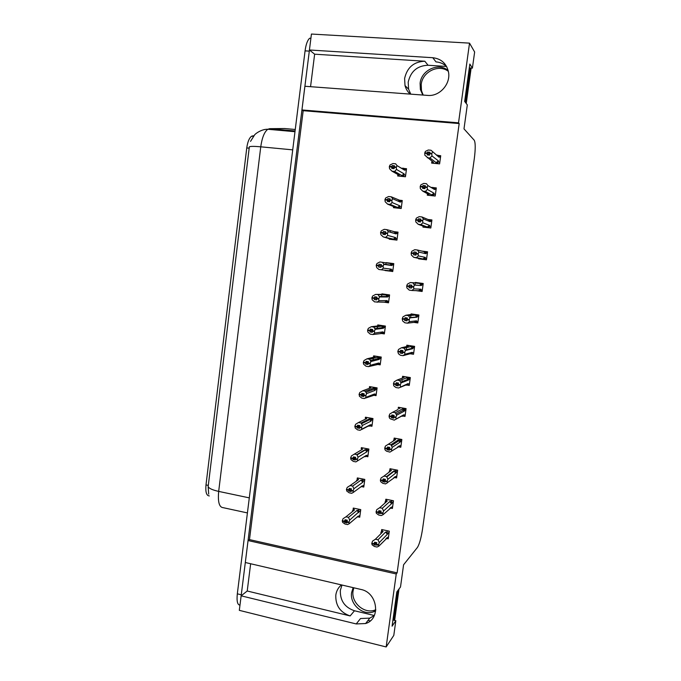 <?xml version="1.0" encoding="UTF-8"?>
<svg xmlns="http://www.w3.org/2000/svg" width="681" height="681" viewBox="0 0 681 681"><rect width="100%" height="100%" fill="white"/><g stroke="black" fill="none" stroke-linecap="round" stroke-linejoin="round"><path stroke-width="1.02" d="M410.754 94.148L408.583 89.16L408.191 82.18C410.677 71.318 417.308 65.674 428.077 65.257L446.455 66.457M410.209 94.106C407.647 91.824 405.91 88.981 405.008 85.568L404.608 78.468C407.136 67.419 413.869 61.673 424.816 61.23L314.639 54.191L309.429 49.985L311.43 34.05L469.524 43.133L458.526 122.827L301.93 109.947L304.892 86.266L427.685 95.408C439.39 96.685 450.779 84.18 448.541 72.28C446.651 63.639 441.399 58.779 432.784 57.715L309.429 49.985M356.214 623.941L365.62 623.532C381.249 618.927 377.563 592.453 360.879 589.44L245.305 562.506L248.054 540.544L396.24 573.964L386.161 646.95L239.32 610.346L241.142 595.824L356.214 623.941L360.53 618.535L369.8 618.118L374.337 615.53L354.478 610.763C344.688 607.384 339.989 600.557 340.355 590.299L341.998 585.039M341.453 584.911C338.304 587.49 336.423 590.895 335.81 595.109C335.435 605.537 340.211 612.474 350.145 615.939L354.478 610.763M310.553 86.683L314.639 54.191M250.642 563.757L247.22 591.006L241.142 595.824L309.446 49.994M249.476 539.607L397.125 572.857L459.181 123.559L303.181 110.697L249.476 539.607L248.054 540.544M303.181 110.697L301.93 109.947M386.161 646.95L393.797 635.39L395.831 620.706L392.937 620.008M469.303 67.947L472.401 68.143L474.64 52.003L469.524 43.133M395.831 620.706L392.086 626.179L396.827 591.917L400.505 586.996L403.586 564.77L417.444 547.422C419.445 544.162 421.156 537.981 422.569 528.882L474.342 158.443C475.534 148.841 475.508 142.78 474.257 140.26L463.991 128.879L467.311 104.891L464.663 101.46L469.839 64.057L472.401 68.143M459.181 123.559L458.526 122.827M397.125 572.857L396.24 573.964M209.314 495.93L209.152 495.887C206.428 495.589 205.373 491.929 205.994 484.915L246.76 147.939C247.629 141.818 249.246 137.903 251.63 136.191L253.826 135.774M410.949 353.873L413.52 354.273L414.601 346.374L406.838 345.182L406.693 346.254M406.506 347.599L406.327 348.91M416.023 290.642L422.126 291.468L423.216 283.492L415.384 282.445L415.316 282.938M415.172 284.028L415.027 285.084M418.679 258.303L418.602 258.831L426.459 259.819L427.557 251.8L421.897 251.102M423.071 226.109L422.935 227.096L430.818 228.007L431.924 219.937L428.06 219.503M427.43 194.076L427.285 195.192L435.202 196.026L436.308 187.913L433.797 187.658M432.92 187.564L430.911 187.36M413.937 322.385L417.811 322.956L418.9 315.014L411.103 313.898L410.975 314.835M410.864 315.635L410.652 317.167M407.298 385.105L409.255 385.429L410.328 377.572L402.59 376.312L402.437 377.47M402.148 379.589L402.028 380.483M403.288 416.125L405.008 416.423L406.08 408.609L398.376 407.272L398.206 408.523M399.219 446.974L400.786 447.264L401.85 439.483L394.171 438.079L393.993 439.407M395.142 477.653L396.589 477.934L397.644 470.205L390 468.724L389.804 470.137M389.66 471.218L389.575 471.805M391.056 508.179L392.401 508.46L393.456 500.756L385.838 499.216L385.633 500.714M385.48 501.854L385.361 502.706M386.961 538.543L388.247 538.816L389.294 531.163L381.709 529.546L381.488 531.129M381.326 532.338L381.173 533.444M431.822 161.899L431.652 163.108L439.603 163.874L440.718 155.719L438.734 155.532M437.645 155.43L436.64 155.336M380.722 333.367L384.348 333.911L385.403 326.071L377.768 324.939L377.666 325.731M377.538 326.65L377.325 328.276M385.08 270.255L392.724 271.54L393.788 263.615L386.093 262.628L386.008 263.266M385.923 263.922L385.855 264.415M389.319 238.486L389.226 239.184L396.946 240.112L398.019 232.144L393.439 231.6M390.29 231.234L390.213 231.795M393.55 206.845L393.439 207.662L401.186 208.514L402.267 200.503L398.811 200.137M383.829 302.151L388.528 302.807L389.583 294.924L381.922 293.86L381.837 294.515M381.726 295.316L381.573 296.482M377.981 364.505L380.194 364.863L381.241 357.057L373.639 355.857L373.52 356.716M373.307 358.308L373.137 359.568M374.158 395.32L376.057 395.644L377.095 387.881L369.528 386.612L369.4 387.549M369.102 389.787L368.974 390.698M370.234 425.965L371.945 426.272L372.975 418.551L365.433 417.206L365.297 418.219M366.276 456.449L367.851 456.747L368.881 449.06L361.364 447.647L361.219 448.736M362.309 486.77L363.773 487.068L364.803 479.415L357.321 477.934L357.159 479.092M357.006 480.301L356.938 480.76M358.334 516.939L359.73 517.228L360.751 509.618L353.286 508.069L353.124 509.294M352.954 510.58L352.869 511.244M397.798 175.077L397.678 175.979L405.45 176.762L406.531 168.709L404.31 168.488M403.212 168.377L401.296 168.19M376.329 387.753L376.261 388.264M380.466 356.929L380.381 357.576M388.774 295.043L388.698 295.631M393.763 263.785L386.093 262.628M391.992 271.089L392.733 271.464M391.958 271.361L385.037 270.536M392.988 263.683L392.894 264.381M384.612 326.054L384.527 326.693M417.904 321.347L415.436 322.462L414.244 322.351L416.568 320.828L409.383 321.653L407.468 323.169L414.244 322.351M427.464 252.481L426.034 252.302M420.688 290.676L422.203 290.881M421.164 284.998L421.105 285.475M412.524 348.161L412.448 348.757M247.22 591.006L350.145 615.939M370.251 620.893L368.063 620.365M432.784 57.715L435.976 61.894C440.164 62.209 443.74 63.81 446.702 66.704M295.256 129.475L284.488 128.522L269.633 128.683L267.812 129.271C264.398 131.842 262.049 137.69 260.755 146.815C254.388 146.236 250.582 146.236 249.34 146.807L208.156 486.677L208.701 494.142M239.976 605.103C237.465 604.966 236.579 601.204 237.32 593.823L305.071 50.862C305.973 44.308 307.514 40.094 309.693 38.221L310.894 38.289M399.04 176.115L397.9 175.477L399.262 175.289L391.975 171.178L389.575 168.76L389.336 166.828L391.643 167.049L391.813 168.437L394.12 168.658L394.503 165.781L392.196 165.56L391.711 166.564L389.404 166.334L390.085 164.938L392.997 163.542L395.644 163.798L397.014 165.611L404.642 170.207L404.948 169.646L406.302 170.463M404.642 170.207L402.82 168.156L404.029 168.403L404.948 169.646M389.89 166.751L389.404 166.334M391.975 171.178L394.622 171.442L401.824 175.545L403.033 175.792L404.267 174.728L404.139 173.91L396.495 169.441L396.274 167.509L393.959 167.279M396.274 167.509L397.014 165.611M389.336 166.828L391.643 167.049M394.078 166.675L392.196 165.56M396.342 167.015L394.027 166.785M401.824 175.545L404.139 173.91M396.495 169.441L394.622 171.442M394.086 168.335L391.66 166.93M391.711 166.564L389.387 166.462M394.052 168.062L391.694 166.683M432.818 163.227L431.941 162.58L433.456 162.342L424.884 155.268L424.731 153.157L427.098 153.378L427.191 154.919L429.558 155.14L429.447 153.727L431.814 153.94L431.882 153.446L429.515 153.225L429.949 152.229L427.591 152.016L427.132 153.131L424.765 152.919L425.404 151.395L428.298 150.007L431.005 150.254L438.964 157.175L439.245 156.621L440.462 157.592M429.388 155.123L427.098 153.378M424.714 153.285L427.081 153.506M427.149 153.004L424.782 152.791M427.132 153.131L429.541 154.979M429.481 153.472L427.591 152.016M432.375 161.542L433.456 162.342M439.764 162.699L438.538 161.763L437.27 162.853L438.479 163.763M438.538 161.763L438.445 160.92L436.078 162.589L437.27 162.853M438.445 160.92L431.967 155.932L429.949 158.001L436.078 162.589M427.242 157.745L429.949 158.001M431.967 155.932L431.814 153.94M429.447 153.727L429.515 153.225M439.245 156.621L438.292 155.37L437.1 155.106L438.964 157.175M431.882 153.446L432.495 152.05M395.21 207.858L393.652 207.22L394.997 207.16L387.591 204.121L385.199 201.789L384.944 199.916L387.242 200.163L387.412 201.491L389.711 201.738L390.094 198.878L387.795 198.631L387.302 199.678L385.003 199.422L385.693 197.967L388.604 196.528L391.243 196.809L399.747 200.308L402.037 202.172M385.752 199.874L385.003 199.422M387.591 204.121L390.222 204.411L397.551 207.441L398.76 207.654L399.994 206.615L399.858 205.832L392.086 202.521L391.847 200.665L389.541 200.41M391.847 200.665L392.588 198.707L400.351 202.155L400.666 201.559M384.944 199.916L387.242 200.163M389.804 199.507L387.795 198.631M391.243 196.809L392.588 198.707M391.915 200.171L389.609 199.925M398.538 200.086L400.351 202.155M397.551 207.441L399.858 205.832M392.086 202.521L390.222 204.411M389.626 201.048L387.259 200.035M387.302 199.678L384.986 199.55M389.592 200.784L387.293 199.797M392.299 239.55L383.233 236.894L380.943 234.792L380.568 232.825L382.858 233.098L383.037 234.366L385.327 234.639L385.71 231.795L383.42 231.523L382.926 232.613L380.636 232.34L381.326 230.816L384.237 229.335L386.859 229.642L395.491 232.042L396.41 233.311L397.806 233.719M382.135 232.885L380.636 232.34M383.233 236.894L394.512 239.354L395.738 238.333L395.601 237.584L387.693 235.422L387.446 233.643L380.619 232.459M387.446 233.643L388.196 231.634L396.087 233.923L396.41 233.311M380.568 232.825L382.858 233.098M385.557 232.136L383.42 231.523M386.859 229.642L388.196 231.634M387.515 233.157L385.216 232.885M394.282 231.855L396.087 233.923M393.303 239.167L395.601 237.584M387.693 235.422L385.855 237.209M385.182 233.617L382.875 232.97M381.505 269.821L390.281 270.885L391.498 269.889L391.362 269.182L383.326 268.152L381.505 269.821L378.891 269.48L376.729 267.633L376.218 265.556L378.5 265.854L378.687 267.071L380.968 267.361L381.343 264.534L379.062 264.245L378.568 265.369L376.287 265.071L376.985 263.496L379.887 261.964L391.26 263.615L392.171 264.892L393.592 265.096M380.824 265.82L376.287 265.071M383.326 268.152L383.071 266.441L383.829 264.381L391.847 265.539L392.171 264.892M376.218 265.556L378.5 265.854M381.334 264.568L379.062 264.245M382.501 262.304L383.829 264.381M383.139 265.956L380.849 265.658M390.043 263.453L391.847 265.539M389.072 270.732L391.362 269.182M383.071 266.441L380.781 266.143M380.798 266.033L378.517 265.726M378.568 265.369L376.27 265.198M380.832 265.803L378.551 265.488M428.69 195.336L427.557 194.715L429.056 194.604L422.714 191.114L420.347 188.705L420.186 186.671L422.543 186.917L422.646 188.407L424.995 188.646L424.876 187.284L427.234 187.53L427.302 187.037L424.944 186.79L425.387 185.751L423.037 185.513L422.569 186.679L420.22 186.432L420.867 184.857L423.752 183.419L426.451 183.691L427.923 185.581L434.538 189.514L434.818 188.935L436.07 189.684M424.97 188.305L422.543 186.917M420.168 186.798L422.526 187.045M422.595 186.551L420.237 186.305M422.569 186.679L424.944 188.033M420.747 186.73L420.22 186.432M425.004 186.654L423.037 185.513M435.372 194.766L434.12 194.051L432.852 195.106L434.325 195.932M434.12 194.051L434.027 193.242L431.66 194.885L432.852 195.106M434.027 193.242L427.396 189.437L425.404 191.395L431.66 194.885M422.714 191.114L425.404 191.395M427.396 189.437L427.234 187.53M424.876 187.284L424.944 186.79M434.818 188.935L433.874 187.675L432.682 187.437L434.538 189.514M427.302 187.037L427.923 185.581M424.927 227.326L423.199 226.688L424.672 226.705L418.202 224.296L415.836 221.963L415.665 220.006L418.006 220.269L418.117 221.708L420.466 221.972L420.339 220.67L422.688 220.933L422.756 220.44L420.407 220.176L420.858 219.095L418.509 218.831L418.04 220.031L415.699 219.767L416.355 218.133L419.241 216.643L421.931 216.95L428.289 219.597L430.137 221.691L430.426 221.07L431.694 221.597M420.39 221.206L418.006 220.269M415.648 220.133L417.989 220.397M418.057 219.903L415.716 219.64M418.04 220.031L420.364 220.942M416.585 220.108L415.699 219.767M420.611 219.665L418.509 218.831M431.005 226.654L429.728 226.16L428.468 227.199L430.52 227.973M429.728 226.16L429.626 225.394L427.276 227.003L428.468 227.199M429.626 225.394L422.858 222.764L420.884 224.602L427.276 227.003M418.202 224.296L420.884 224.602M422.858 222.764L422.688 220.933M420.339 220.67L420.407 220.176M428.289 219.597L429.481 219.801L430.426 221.07M421.931 216.95L423.378 218.924L430.137 221.691M422.756 220.44L423.378 218.924M423.914 259.504L413.716 257.307L411.35 255.035L411.171 253.153L413.503 253.443L413.622 254.822L415.955 255.111L415.827 253.86L418.16 254.149L418.228 253.664L415.887 253.375L416.346 252.251L414.014 251.961L413.537 253.204L411.205 252.915L411.86 251.221L414.746 249.697L417.427 250.021L423.914 251.587L425.753 253.69L426.051 253.043L427.345 253.349M415.836 253.953L413.503 253.443M411.154 253.281L413.486 253.57M413.554 253.085L411.222 252.796M413.537 253.204L415.844 253.715M415.827 253.936L411.205 252.915M416.253 252.472L414.014 251.961M426.655 258.38L425.353 258.108L424.101 259.12L426.493 259.606M425.353 258.108L425.25 257.375L422.91 258.95L424.101 259.12M425.25 257.375L418.338 255.903L416.389 257.639L422.91 258.95M413.716 257.307L416.389 257.639M418.338 255.903L418.16 254.149M415.827 253.86L415.887 253.375M423.914 251.587L425.106 251.757L426.051 253.043M417.427 250.021L418.858 252.089L425.753 253.69M418.228 253.664L418.858 252.089M422.339 289.936L421.003 289.885L420.892 289.187L413.852 288.872L411.92 290.489L409.255 290.132L406.88 287.927L406.702 286.122L411.401 286.395L411.86 285.228L409.536 284.913L409.051 286.199L406.744 285.765L407.4 284.139L410.285 282.564L419.564 283.407L421.394 285.518L421.692 284.845L423.02 284.939M406.702 286.122L409.026 286.437L409.145 287.757L411.469 288.072L411.333 286.88L413.665 287.195L413.725 286.701L411.401 286.386L411.333 286.88M411.375 286.573L409.026 286.437M406.685 286.25L409.009 286.565M409.068 286.08L406.744 285.765M409.051 286.199L411.418 286.335M411.443 287.876L409.145 287.757M421.003 289.885L419.76 290.872L418.56 290.736L420.892 289.187M411.92 290.489L418.56 290.736M413.852 288.872L413.665 287.195M419.564 283.407L420.764 283.551L421.692 284.845M412.95 282.921L414.363 285.067L421.394 285.518M413.725 286.701L414.363 285.067M421.922 283.313L410.285 282.564M375.818 609.742L375.086 610.023C364.344 614.313 350.996 602.668 353.056 590.963L353.822 587.797M353.141 587.635L351.609 592.572C349.54 604.336 362.956 616.05 373.75 611.742L375.691 610.891M394.657 620.417L399.006 588.997M393.703 620.187L397.798 590.623M423.199 95.076L421.496 90.709L421.216 84.461C422.424 71.743 438.751 63.733 448.37 71.343M448.217 70.671C438.76 62.065 421.335 69.981 420.1 83.244L420.381 89.526L422.807 95.042M466.238 103.495L471.141 68.066M465.361 102.363L470.12 67.998M376.576 299.58L374.354 299.589L376.627 299.912L377.002 297.095L374.729 296.78L374.227 297.946L371.954 297.631L372.669 295.997L375.571 294.422L387.046 295.026L388.017 295.622L387.957 296.303L389.396 296.32M374.227 297.946L371.954 297.631M385.233 294.32L375.571 294.422M373.622 297.989L371.911 297.989L372.166 299.742L374.576 301.896L386.076 302.253L387.285 301.283L387.14 300.602L378.976 300.696L378.721 299.061L376.44 298.746M378.721 299.061L379.479 296.95L387.634 296.984L387.957 296.303M378.176 294.788L379.479 296.95M378.781 298.584L376.508 298.261M385.838 294.89L387.634 296.984M384.867 302.126L387.14 300.602M371.894 298.108L374.167 298.431L374.354 299.589M378.976 300.696L377.172 302.262M376.499 298.304L374.167 298.431M376.584 298.065L374.209 298.074M371.911 297.989L374.184 298.304M372.201 331.647L370.055 331.945L372.311 332.285L372.686 329.485L370.421 329.144L369.919 330.353L367.655 330.013L368.37 328.327L371.273 326.71L373.86 327.093L381.641 326.165L383.795 326.786L383.761 327.561L385.225 327.374M369.919 330.353L367.655 330.013M379.572 325.203L377.853 325.399L379.13 325.79L371.273 326.71M368.455 330.259L367.604 330.37L367.876 332.047L370.277 334.141L372.873 334.533L381.888 333.46L383.097 332.507L382.952 331.868L374.652 333.069L374.388 331.511L372.115 331.17M374.388 331.511L375.154 329.34L383.429 328.268L383.761 327.561M373.86 327.093L375.154 329.34M374.448 331.034L372.184 330.694M381.641 326.165L383.429 328.268M380.679 333.367L382.952 331.868M367.595 330.489L369.851 330.83L370.055 331.945M374.652 333.069L372.873 334.533M372.311 330.387L369.851 330.83M372.413 330.14L369.902 330.472M367.604 330.37L369.868 330.711M367.851 363.569L365.765 364.122L368.021 364.48L368.395 361.696L366.14 361.339L365.629 362.581L363.373 362.224L364.097 360.479L366.999 358.819L369.579 359.227L377.478 357.27L379.581 357.78L379.589 358.649L381.079 358.274M365.629 362.581L363.373 362.224M374.993 356.069L373.716 356.376L374.967 356.878L366.999 358.819M369.059 366.506L377.725 364.505L378.925 363.577L378.772 362.973L370.353 365.271L370.081 363.782L367.825 363.424M370.081 363.782L370.856 361.56L379.257 359.389L379.589 358.649M370.353 365.271L368.591 366.633L366.012 366.216L363.603 364.182L363.331 362.573L363.901 362.428M369.579 359.227L370.856 361.56M370.141 363.305L367.885 362.947M377.478 357.27L379.257 359.389M376.516 364.437L378.772 362.973M363.313 362.692L365.561 363.058L365.765 364.122M368.157 362.266L365.561 363.058M368.259 362.02L365.612 362.701M363.331 362.573L365.578 362.939M407.468 323.169L404.82 322.777L402.675 320.981L402.25 318.912L403.246 318.819M402.25 318.912L404.565 319.253L404.693 320.521L407.008 320.853L406.863 319.712L409.187 320.053L409.255 319.568L406.932 319.227L407.391 318.018L405.084 317.686L404.599 319.014L402.284 318.682L402.956 316.869L405.842 315.252L408.498 315.635L415.24 315.065L417.061 317.184L417.368 316.478L418.713 316.359M407.017 319.006L404.565 319.253M402.233 319.04L404.548 319.372M404.616 318.895L402.301 318.555M404.599 319.014L407.11 318.768M406.94 320.283L404.693 320.521M416.678 321.492L416.568 320.828M409.383 321.653L409.187 320.053M406.863 319.712L406.932 319.227M415.24 315.065L416.431 315.175L417.368 316.478M408.498 315.635L409.894 317.874L417.061 317.184M409.255 319.568L409.894 317.874M413.163 314.196L405.842 315.252M413.759 352.562L412.38 352.937L412.26 352.315L404.94 354.256L403.041 355.669L400.402 355.252L398.462 353.754L397.815 351.651L398.428 351.379M397.832 351.532L400.13 351.89L400.266 353.099L402.573 353.456L402.42 352.366L404.735 352.732L404.803 352.247L402.488 351.89L402.956 350.638L400.649 350.281L400.164 351.651L397.857 351.294L398.538 349.43L401.424 347.761L404.063 348.17L410.932 346.552L412.754 348.681L413.061 347.948L414.44 347.616M402.735 351.243L400.13 351.89M397.815 351.651L400.113 352.009M400.181 351.532L397.874 351.166M400.164 351.651L402.829 350.996M402.445 352.545L400.266 353.099M412.38 352.937L411.145 353.882L409.945 353.805L412.26 352.315M403.492 355.55L409.945 353.805M404.94 354.256L404.735 352.732M402.42 352.366L402.488 351.89M410.932 346.552L413.095 347.225L413.061 347.948M404.063 348.17L405.45 350.502L412.754 348.681M404.803 352.247L405.45 350.502M408.166 346.203L401.424 347.761M408.251 345.403L406.983 345.693L408.37 346.161M409.502 383.633L408.098 384.212L407.97 383.624L398.649 387.991L396.019 387.549L394.342 386.374L393.644 385.54L393.865 383.795M393.431 383.965L395.721 384.348L395.865 385.506L398.164 385.889L398.002 384.85L400.309 385.233L400.368 384.748L398.07 384.373L398.547 383.08L396.248 382.705L395.755 384.11L393.465 383.726L394.146 381.811L397.032 380.1L399.662 380.534L406.659 377.878L408.464 380.015L410.175 378.713M398.479 383.267L395.721 384.348M393.414 384.084L395.704 384.467M395.772 383.99L393.482 383.607M395.755 384.11L398.436 383.062M398.036 384.646L395.865 385.506M408.098 384.212L406.863 385.14L405.672 385.088L407.97 383.624M399.858 387.489L405.672 385.088M400.522 386.689L400.309 385.233M398.002 384.85L398.07 384.373M406.659 377.878L408.77 378.415L408.77 379.257M399.662 380.534L401.032 382.943L408.464 380.015M400.368 384.748L401.032 382.943M402.948 377.895L397.032 380.1M403.748 376.499L402.726 376.874L404.105 377.461M363.569 395.329L361.509 396.121L363.756 396.504L364.122 393.737L361.875 393.354L361.364 394.639L359.117 394.256L359.84 392.46L362.743 390.758L365.314 391.192L373.324 388.221L375.367 388.604L375.435 389.583L376.951 389.013M361.364 394.639L359.117 394.256M370.66 386.799L369.596 387.183L370.83 387.804L362.743 390.758M365.416 398.121L373.588 395.397L374.78 394.486L374.627 393.916L366.08 397.295L365.799 395.882L363.543 395.499M365.799 395.882L366.574 393.609L375.103 390.349L375.435 389.583M366.08 397.295L364.335 398.555L361.764 398.113L359.355 396.146L359.5 394.444M370.83 387.804L369.749 388.196M365.314 391.192L366.574 393.609M365.859 395.414L363.611 395.023M373.324 388.221L375.103 390.349M372.371 395.355L374.627 393.916M359.057 394.733L361.296 395.116L361.509 396.121M364.037 393.959L361.296 395.116M371.826 389.634L371.766 390.077M364.071 393.729L361.347 394.759M359.074 394.605L361.313 394.997M359.372 426.91L357.27 427.957L359.508 428.366L359.874 425.608L357.636 425.208L357.116 426.527L354.886 426.127L355.618 424.272L358.512 422.526L361.075 422.986L369.204 419.011L371.145 419.258L371.307 420.356L372.839 419.598M357.116 426.527L354.886 426.127M366.446 417.385L365.501 417.836L366.719 418.568L358.512 422.526M361.594 429.541L368.251 426.102L369.468 426.119L370.66 425.233L370.498 424.697L361.832 429.158L361.534 427.813L359.296 427.404M361.534 427.813L362.318 425.48L370.975 421.147L371.307 420.356M361.832 429.158L360.096 430.307L357.542 429.847L355.124 427.932L355.184 426.297M366.719 418.568L365.016 419.385M361.075 422.986L362.318 425.48M361.602 427.345L359.355 426.936M369.204 419.011L370.975 421.147M368.251 426.102L370.498 424.697M354.818 426.595L357.057 426.996L357.27 427.957M359.696 425.574L357.057 426.996M367.731 420.254L367.672 420.688M359.381 425.523L357.099 426.646M354.835 426.476L357.074 426.876M355.286 458.253L353.056 459.624L355.286 460.05L355.652 457.309L353.422 456.883L352.894 458.245L350.672 457.819L351.413 455.912L354.307 454.125L356.861 454.61L365.101 449.647L366.906 449.758L367.204 450.975L368.753 450.022M352.894 458.245L350.672 457.819M362.292 447.826L361.424 448.336L362.615 449.179L354.307 454.125M364.182 456.704L365.365 456.687L366.548 455.819L366.387 455.317L357.602 460.841L357.295 459.573L355.065 459.139M357.295 459.573L358.087 457.189L366.863 451.792L367.204 450.975M357.602 460.841L355.891 461.897L353.337 461.403L350.928 459.556L350.919 457.99M362.615 449.179L360.47 450.456M356.861 454.61L358.087 457.189M357.363 459.105L355.124 458.671M365.101 449.647L366.863 451.792M364.199 456.696L366.387 455.317M350.613 458.287L352.835 458.713L353.056 459.624M355.124 457.215L352.835 458.713M354.861 457.164L352.886 458.364M350.63 458.168L352.852 458.594M351.234 489.409L348.868 491.12L351.081 491.571L351.447 488.847L349.225 488.396L348.698 489.792L346.484 489.35L347.225 487.392L350.119 485.562L352.664 486.072L361.015 480.122L362.632 480.122L363.118 481.433L364.684 480.292M348.698 489.792L346.484 489.35M358.18 478.105L356.325 480.99L358.546 479.637L350.119 485.562M357.363 478.675L358.546 479.637M360.462 487.136L362.471 486.251L362.301 485.783L353.388 492.363L353.081 491.163L350.86 490.712M353.081 491.163L353.873 488.728L362.769 482.276L363.118 481.433M353.388 492.363L351.694 493.316L349.157 492.806L346.748 491.018L346.689 489.511M352.664 486.072L353.873 488.728M353.141 490.695L350.919 490.243M361.015 480.122L362.769 482.276M360.658 486.992L362.301 485.783M346.425 489.809L348.638 490.26L348.868 491.12M350.681 488.686L348.638 490.26M350.46 488.643L348.681 489.911M346.433 489.69L348.655 490.141M347.199 520.378L344.697 522.446L346.901 522.923L347.267 520.207L345.054 519.739L344.526 521.178L342.313 520.71L343.062 518.701L345.957 516.828L348.493 517.364L356.955 510.444L358.342 510.375L359.049 511.729L360.641 510.409M344.526 521.178L342.313 520.71M354.111 508.239L352.281 511.261L354.495 509.933L345.957 516.828M353.328 508.869L354.495 509.933M356.682 517.398L358.402 516.53L358.232 516.096L349.208 523.715L348.885 522.582L346.672 522.114M348.885 522.582L349.685 520.105L359.049 511.729M349.208 523.715L347.531 524.574L344.995 524.029L342.586 522.301L342.492 520.871M348.493 517.364L349.685 520.105M348.953 522.123L346.74 521.646M356.955 510.444L358.7 512.606M357.04 517.1L358.232 516.096M342.254 521.169L344.458 521.646L344.697 522.446M346.323 520.012L344.458 521.646M346.127 519.969L344.509 521.297M342.271 521.05L344.475 521.527M405.272 414.542L403.833 415.333L403.714 414.78L394.273 420.143L390.332 418.849L389.277 417.725L389.396 416.048M389.055 416.227L391.337 416.627L391.49 417.734L393.771 418.143L393.609 417.155L395.908 417.555L395.967 417.078L393.678 416.678L394.154 415.35L391.864 414.95L391.371 416.397L389.089 415.989L389.779 414.014L392.656 412.269L395.278 412.729L402.394 409.034L404.199 411.188L405.936 409.647M393.865 415.299L391.337 416.627M389.038 416.346L391.32 416.746M391.388 416.27L389.098 415.87M391.371 416.397L393.558 415.248M393.72 416.551L391.49 417.734M403.833 415.333L402.616 416.236L401.415 416.21L403.714 414.78M395.959 419.215L401.415 416.21M396.129 418.934L395.908 417.555M393.609 417.155L393.678 416.678M402.394 409.034L404.446 409.434L404.514 410.396M395.278 412.729L396.631 415.223L404.199 411.188M395.967 417.078L396.631 415.223M397.993 409.545L392.656 412.269M399.381 407.451L398.496 407.893L399.858 408.6M401.058 445.289L389.915 452.116L386.476 451.162L384.935 449.741L384.986 448.132M384.705 448.311L386.978 448.736L387.131 449.792L389.413 450.218L389.243 449.281L391.524 449.715L391.592 449.239L389.302 448.813L389.787 447.443L387.515 447.025L387.012 448.507L384.731 448.081L385.429 446.055L388.315 444.259L390.92 444.744L398.164 440.037L399.96 442.199L401.722 440.42M389.132 447.323L386.978 448.736M384.688 448.43L386.961 448.856M387.029 448.387L384.748 447.962M387.012 448.507L388.885 447.281M389.515 448.217L387.131 449.792M399.602 446.285L397.398 447.179M399.466 445.774L397.508 447.111M391.754 451.018L391.524 449.715M389.243 449.281L389.302 448.813M398.164 440.037L400.105 440.275L400.275 441.382M390.92 444.744L392.256 447.323L399.96 442.199M391.592 449.239L392.256 447.323M395.627 439.568L394.29 438.751L393.346 440.982L395.627 439.568L388.315 444.259M394.29 438.751L395.091 438.249M396.87 475.883L385.591 483.919L382.782 483.314L380.611 481.586L380.619 480.037M380.373 480.224L382.637 480.675L382.799 481.68L385.071 482.122L384.893 481.246L387.166 481.688L387.234 481.22L384.961 480.769L385.446 479.364L383.173 478.922L382.671 480.445L380.407 479.994L381.113 477.917L383.99 476.079L386.587 476.589L393.941 470.877L395.738 473.048L397.534 471.039M384.544 479.194L382.637 480.675M380.356 480.352L382.62 480.795M382.688 480.326L380.424 479.875M382.671 480.445L384.331 479.152M385.335 479.688L382.799 481.68M395.389 477.083L393.55 477.977M395.252 476.598L393.873 477.713M387.412 482.923L387.166 481.688M384.893 481.246L384.961 480.769M393.941 470.877L395.729 470.963L396.053 472.205M386.587 476.589L387.906 479.245L395.738 473.048M387.234 481.22L387.906 479.245M391.422 470.392L390.102 469.456L389.149 471.771L391.422 470.392L383.99 476.079M390.102 469.456L390.851 468.894M392.699 506.315L383.088 514.666L381.283 515.56L378.696 515.023L376.312 513.261L376.278 511.78M376.065 511.976L378.33 512.444L378.491 513.389L382.833 513.5L382.901 513.031L380.636 512.563L381.122 511.116L378.866 510.648L378.355 512.214L376.099 511.746L376.814 509.609L379.683 507.728L382.279 508.264L389.753 501.557L391.541 503.736L393.363 501.497M380.041 510.895L378.33 512.444M376.048 512.095L378.313 512.563M378.372 512.095L376.116 511.627M378.355 512.214L379.862 510.861M381.028 511.099L378.491 513.389M391.192 507.72L389.634 508.588M391.056 507.268L390.136 508.12M383.088 514.666L382.833 513.5M380.568 513.031L380.636 512.563M389.753 501.557L391.303 501.522L391.856 502.867M382.279 508.264L383.582 511.005L391.541 503.736M382.901 513.031L383.582 511.005M387.242 501.046L385.94 499.999L384.978 502.399L387.242 501.046L379.683 507.728M385.94 499.999L386.655 499.377M388.553 536.602L378.781 546.23L377.002 547.03L374.422 546.468L372.039 544.766L371.979 543.353M371.783 543.549L374.031 544.034L374.209 544.936L378.525 545.14L378.585 544.672L376.329 544.179L376.831 542.697L374.576 542.212L374.065 543.813L371.817 543.319L372.533 541.131L375.41 539.216L377.989 539.769L385.582 532.074L387.361 534.27L389.209 531.801M375.614 542.434L374.031 544.034M371.766 543.668L374.014 544.153M374.082 543.693L371.835 543.2M374.065 543.813L375.452 542.399M376.482 542.621L374.209 544.936M387.021 538.194L385.676 539.037M386.876 537.786L386.314 538.365M378.781 546.23L378.525 545.14M376.27 544.647L376.329 544.179M385.582 532.074L386.834 531.989L387.685 533.368M377.989 539.769L379.274 542.595L387.361 534.27M378.585 544.672L379.274 542.595M383.08 531.546L381.803 530.388L380.824 532.874L383.08 531.546L375.41 539.216M381.803 530.388L382.484 529.716M424.816 61.23L428.077 65.257M252.847 135.808L253.741 135.885M246.76 147.939L249.186 148.169M205.994 484.915L208.318 485.4M292.711 149.863L260.755 146.815L218.678 491.401C212.583 490.039 209.076 488.464 208.156 486.677M249.297 497.871L218.678 491.401C217.724 501.923 219.214 507.354 223.147 507.668L247.416 512.921M237.32 593.823L241.27 594.794M305.071 50.862L309.293 51.126M269.633 128.683L295.077 130.956M405.621 175.511L404.267 174.728M403.033 175.792L404.574 176.668M401.364 207.194L399.994 206.615M398.76 207.654L400.717 208.463M397.134 238.716L395.738 238.333M394.512 239.354L396.963 240.001M391.26 263.615L393.737 263.99M392.92 270.068L391.498 269.889M390.281 270.885L392.775 271.183M420.764 283.551L423.182 283.73M387.046 295.026L389.566 295.052M388.732 301.257L387.285 301.283M386.51 302.245L388.604 302.211M382.858 326.267L384.995 326.012M384.561 332.294L383.097 332.507M382.654 333.349L384.459 333.077M378.687 357.346L380.398 356.921M380.415 363.169L378.925 363.577M378.738 364.224L380.339 363.782M416.431 315.175L418.696 314.988M412.133 346.638L413.776 346.246M407.851 377.938L409.255 377.393M374.541 388.272L376.057 387.71M376.295 393.882L374.78 394.486M374.737 394.929L376.235 394.333M370.413 419.036L371.817 418.347M372.192 424.433L370.66 425.233M370.677 425.489L372.149 424.731M366.31 449.639L367.646 448.83M368.106 454.84L366.548 455.819M366.582 455.921L368.089 454.968M362.232 480.088L363.518 479.16M364.046 485.085L362.471 486.251M358.163 510.384L359.432 509.345M360.002 515.177L358.402 516.53M403.595 409.068L404.872 408.404M399.355 440.037L400.564 439.254M395.142 470.852L396.308 469.941M390.954 501.505L392.086 500.484M386.782 531.997L387.898 530.865L386.834 531.989M369.8 618.118L365.62 623.532M251.63 136.191L253.366 136.345M405.008 85.568L408.583 89.16M250.54 141.35L254.617 134.906C255.273 133.689 261.972 128.939 267.812 129.271L294.984 131.705M405.05 169.228L406.361 170.029M439.322 156.298L440.513 157.243M400.76 201.091L402.105 201.695M396.495 232.774L397.874 233.183M396.053 233.838L388.187 231.549M392.247 264.288L393.669 264.5M391.745 265.275L383.786 264.117M434.904 188.56L436.121 189.292M430.503 220.644L431.754 221.172M426.127 252.557L427.413 252.864M421.386 285.492L414.363 285.041M421.769 284.292L423.097 284.386M373.75 611.742L375.086 610.023M420.381 89.526L421.496 90.709M388.017 295.622L389.489 295.639M387.429 296.524L379.402 296.473M383.795 326.786L385.327 326.599M383.105 327.578L375.01 328.6M379.581 357.78L381.198 357.372M378.764 358.436L370.609 360.504M416.968 316.946L409.86 317.627M417.427 315.848L418.806 315.72M412.541 348.204L405.357 349.966M413.095 347.225L414.533 346.876M408.089 379.24L400.837 382.067M408.77 378.415L410.294 377.827M375.367 388.604L377.087 387.949M374.38 389.098L366.182 392.179M371.145 419.258L372.677 418.5M369.945 419.564L361.705 423.625M366.906 449.758L368.242 448.941M365.433 449.869L357.15 454.874M362.632 480.122L363.875 479.237M358.342 510.375L359.559 509.371M403.586 410.064L396.274 413.903M404.446 409.434L406.029 408.6M398.989 440.675L391.643 445.493M400.105 440.275L401.424 439.407M394.282 471.099L386.893 476.853M395.729 470.963L396.887 470.052M391.303 501.522L392.384 500.544"/></g></svg>
